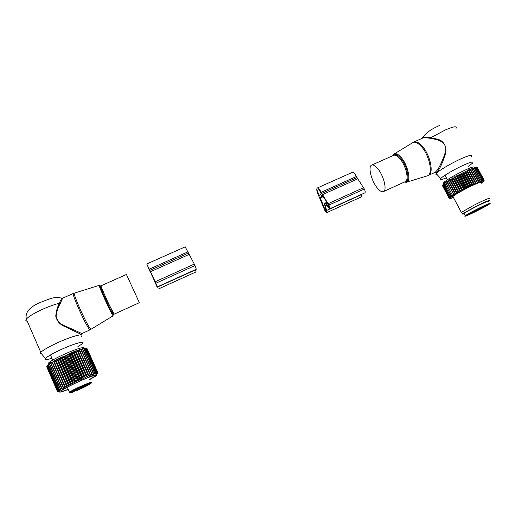 <?xml version="1.0" encoding="UTF-8"?>
<svg xmlns="http://www.w3.org/2000/svg" width="516" height="516" viewBox="0 0 516 516"><rect width="100%" height="100%" fill="white"/><g stroke="black" fill="none" stroke-linecap="round" stroke-linejoin="round"><path stroke-width="0.77" d="M101.065 285.787L126.426 274.48L139.359 302.686L116.371 313.148M51.916 358.298C46.395 360.013 44.215 360.084 45.369 358.53C47.427 356.466 52.619 353.499 60.94 349.616C74.478 343.353 86.443 340.199 82.167 343.817L77.652 346.887M41.641 353.905C40.196 353.963 39.842 353.525 40.583 352.596L40.803 352.351C43.292 349.977 48.904 346.771 57.644 342.714C72.13 336.045 85.185 332.704 81.296 336.419M81.928 333.542L65.855 326.286C60.462 324.48 57.218 321.12 56.128 316.198C56.728 311.316 58.108 307.078 60.262 303.485L62.636 298.203L73.207 293.507C72.453 294.107 77.852 307.53 83.263 318.404C87.243 326.338 89.532 330.13 90.145 329.788L90.906 329.343M62.565 298.3C62.101 297.551 61.049 299.19 59.411 303.215C57.411 306.865 56.186 311.2 55.747 316.218C56.96 321.32 60.224 324.874 65.545 326.88L65.855 326.286M80.367 334.329C85.146 335.922 75.504 331.891 65.545 326.88M27.225 321.204C25.716 321.023 25.413 320.333 26.316 319.12C28.651 316.443 34.172 313.122 42.88 309.155C48.994 306.459 54.503 304.479 59.411 303.215L60.262 303.485M82.244 387.658L79.387 389.077L82.244 387.658M75.71 390.399L71.498 392.205L75.71 390.399M78.709 388.471L81.689 386.961L78.709 388.471M89.41 383.949L85.25 385.729L89.41 383.949M74.169 391.405L76.568 390.012L74.123 390.754L76 389.69L85.804 385.252M76.394 390.128L77.226 390.186L76.536 390.689L75.504 390.651M82.953 386.394L83.289 387.148L77.226 390.186M83.289 387.148L86.778 385.4L84.411 386.11L85.811 385.278M72.614 392.192L72.305 392.366C69.912 393.205 69.312 393.192 70.511 392.321C74.775 389.251 95.757 380.318 90.281 383.878C87.346 385.71 82.766 387.98 76.536 390.689M58.695 391.302L58.921 391.825M46.827 366.695L57.334 391.218L58.656 391.547L57.411 390.973L58.876 391.244L57.844 390.522L59.34 390.838L58.476 390.032L60.043 390.328L59.353 389.432L60.965 389.728L60.456 388.742L62.114 389.032L61.488 388.129L63.462 388.258L62.978 387.29L64.997 387.413L64.661 386.381L65.035 386.181L66.699 386.51L66.506 385.413L66.912 385.2L68.544 385.562L68.499 384.401L68.931 384.181L70.518 384.575L70.602 383.356L71.06 383.13L72.582 383.569L72.801 382.292L73.272 382.066L74.717 382.55L75.059 381.221L76.897 381.53L77.348 380.169L79.083 380.537L79.645 379.137L80.122 378.925L81.257 379.57L81.902 378.138L82.373 377.938L83.386 378.647L84.108 377.196L84.559 377.002L85.443 377.777L86.224 376.312L86.656 376.138L87.404 376.97L88.23 375.506L88.629 375.345L89.236 376.248L90.094 374.777L90.461 374.635L90.926 375.603L92.125 374.023L92.454 375.048L93.319 373.61L93.796 374.597L94.641 373.178L94.938 374.242L95.75 372.862L95.866 373.997L96.634 372.649L96.582 373.861L97.389 372.552L97.066 373.829L97.692 372.578L97.563 373.545M47.298 365.515L46.808 366.644L57.411 390.973M84.134 348.145C84.45 347.41 83.282 347.371 80.638 348.036C73.291 349.784 54.522 358.272 49.633 362.09C48.014 363.309 47.666 363.98 48.594 364.109L46.808 366.644M49.097 364.115L48.594 364.109L48.452 365.051L59.147 389.567M97.75 372.591L87.152 348.784L85.695 348.255L86.765 348.668L85.179 348.21L86.133 348.661L83.469 348.435L84.172 348.99L82.302 348.706L82.566 349.409L80.935 349.087L81.36 349.764L81.025 349.867L79.387 349.571L79.67 350.306L79.296 350.435L77.671 350.145L77.819 350.951L75.82 350.803L75.826 351.68L73.846 351.551L73.724 352.493L73.266 352.673L71.776 352.363L71.524 353.376L69.641 353.241L68.789 354.524L67.467 354.17L66.493 355.518L65.274 355.137L64.681 356.337L63.1 356.13L62.417 357.382L60.972 357.137L59.766 358.659L58.914 358.136L57.669 359.704L56.96 359.13L56.096 360.516L55.689 360.723L55.128 360.097L53.864 361.71L53.445 361.019L52.206 362.651L51.929 361.897L51.032 363.348L50.742 363.528L50.607 362.703L49.484 364.328L49.491 363.445L48.452 365.051M68.273 389.438L63.603 391.18C60.411 392.257 59.108 392.418 59.688 391.67C60.972 389.586 84.798 378.189 93.512 375.48C97.298 374.274 98.001 374.513 95.602 376.183L89.5 379.686M57.489 391.354L58.669 391.741L57.334 391.218M46.75 366.902L57.328 391.18M46.846 366.56L57.463 390.909M47.104 366.212L57.747 390.612M47.201 366.108L57.844 390.522M47.659 365.683L58.321 390.141M47.801 365.56L58.476 390.032M48.646 364.909L59.353 389.432M49.484 364.328L60.211 388.896M49.729 364.167L60.456 388.742M50.742 363.528L61.488 388.129M51.032 363.348L61.785 387.961M52.206 362.651L62.978 387.29M52.535 362.458L63.32 387.103M53.445 361.019L64.997 387.413M53.864 361.71L64.661 386.381M54.232 361.51L65.035 386.181M55.128 360.097L66.699 386.51M55.689 360.723L66.506 385.413M56.096 360.516L66.912 385.2M56.96 359.13L68.544 385.562M57.669 359.704L68.499 384.401M58.095 359.484L68.931 384.181M58.914 358.136L70.518 384.575M59.766 358.659L70.602 383.356M60.217 358.439L71.06 383.13M60.972 357.137L72.582 383.569M61.952 357.601L72.801 382.292M62.417 357.382L73.272 382.066M63.1 356.13L74.717 382.55M64.203 356.55L75.059 381.221M64.681 356.337L75.536 381.002M65.274 355.137L76.897 381.53M66.493 355.518L77.348 380.169M66.977 355.311L77.832 379.95M67.467 354.17L79.083 380.537M68.789 354.524L79.645 379.137M69.267 354.318L80.122 378.925M69.641 353.241L81.257 379.57M71.053 353.57L81.902 378.138M71.524 353.376L82.373 377.938M71.776 352.363L83.386 378.647M73.266 352.673L84.108 377.196M73.724 352.493L84.559 377.002M73.846 351.551L85.443 377.777M75.394 351.841L86.224 376.312M75.826 351.68L86.656 376.138M75.82 350.803L87.404 376.97M77.413 351.093L88.23 375.506M77.819 350.951L88.629 375.345M77.671 350.145L89.236 376.248M79.296 350.435L90.094 374.777M79.67 350.306L90.461 374.635M79.387 349.571L90.926 375.603M81.025 349.867L91.796 374.145M81.36 349.764L92.125 374.023M82.566 349.409L93.319 373.61M82.87 349.326L93.609 373.513M87.217 348.919L97.859 372.707M95.266 375.687L95.46 375.345M89.449 379.563L95.525 375.777C96.157 374.706 92.499 375.803 84.566 379.073C74.588 383.362 67.151 387.045 62.268 390.109C59.45 392.166 61.436 391.902 68.222 389.316M83.921 349.048L94.641 373.178M84.172 348.99L94.886 373.107M85.056 348.803L95.75 372.862M85.269 348.771L95.95 372.804M85.972 348.674L96.634 372.649M86.133 348.661L96.789 372.623M86.649 348.655L97.285 372.558M86.765 348.668L97.389 372.552M87.094 348.745L97.692 372.578M155.271 282.329L157.509 286.812L196.332 269.223L194.313 264.089L185.16 246.854M188.65 252.975L149.866 270.339L146.738 263.979L155.155 282.381M158.057 289.154L196.08 271.9L195.467 269.874L157.264 287.186M157.509 286.812L149.866 270.339M149.524 269.733L147.544 265.766L149.975 271.468L149.524 269.733M150.659 272.184L157.245 287.386L154.342 280.62L156.045 283.497L150.659 272.184M377.564 168.41C375.332 165.797 373.461 164.662 371.952 164.991C367.573 165.713 371.223 180.916 377.364 188.095C379.641 190.83 381.569 192.042 383.149 191.72C387.522 191.184 383.878 175.601 377.564 168.41M446.372 177.846C441.651 179.716 439.787 179.955 440.774 178.568C442.367 176.395 454.035 169.48 463.22 165.314C471.276 161.747 474.327 161.076 472.385 163.295L468.451 166.255M437.136 174.627C435.891 174.795 435.581 174.46 436.207 173.628L436.407 173.389C438.587 170.738 450.984 163.34 460.762 158.928C469.276 155.174 472.733 154.407 471.127 156.625M439.742 125.44C431.518 128.845 425.642 133.083 422.107 138.14C423.771 137.088 426.693 136.934 430.873 137.675L436.33 138.959L436.104 139.481C439.471 140.268 442.296 141.874 444.573 144.312C445.927 148.498 445.605 152.807 443.599 157.245C440.335 165.804 437.4 170.886 434.795 172.486L428.841 175.201M436.104 139.481L430.621 138.378C427.125 137.766 424.533 137.643 422.836 138.03L421.965 138.417M427.467 175.795L428.022 175.575C434.375 174.543 430.441 154.613 421.907 145.822C418.921 142.655 416.335 141.345 414.148 141.894L421.604 138.578M436.33 138.959C445.037 140.223 448.082 149.388 444.418 156.896C441.612 165.352 438.839 170.641 436.085 172.77L434.898 172.46M456.015 128.419C457.402 125.827 453.835 126.343 445.308 129.968L430.873 137.675L430.621 138.378M464.252 213.843C463.407 214.095 463.329 213.953 464.026 213.418C466.258 211.586 480.854 204.007 486.523 201.756C488.839 200.827 489.497 200.756 488.491 201.543M467.373 215.417C464.922 216.423 464.219 216.526 465.251 215.733C467.502 213.934 482.118 206.374 487.775 204.097C490.09 203.162 490.742 203.078 489.729 203.852C487.317 205.736 473.108 213.076 467.373 215.417M485.917 205.123L479.545 208.548L478.513 208.574M479.545 208.548L479.293 208.187M442.644 185.754L449.094 198.279L449.804 198.415L449.094 198.279M442.973 184.702L442.625 185.721L449.133 198.06L449.894 198.209L449.326 198.028M458.027 174.847L459.137 175.13L459.911 173.866L467.296 187.753L465.406 188.721L458.027 174.847L457.589 175.95L456.17 175.84L455.654 176.994L454.357 176.84L453.783 178.039L452.616 177.827L451.99 179.065L450.965 178.794L449.965 180.265L449.423 179.723L448.746 181.019L448.017 180.606L447.327 181.916L446.759 181.439L445.837 182.922L445.663 182.193L444.998 183.515L444.74 182.877L443.302 184.889L443.457 183.98L442.625 185.721M474.578 167.197C473.978 166.113 468.283 168.332 457.486 173.866C451.687 176.969 447.507 179.516 444.94 181.516C443.25 182.89 443.076 183.49 444.411 183.315M481.338 183.245L481.97 182.761M459.911 173.866L461.111 174.111L461.788 172.912L463.478 172.931L463.639 172.002L464.993 172.196L465.445 171.144L467.232 171.144L467.167 170.345L468.986 170.357L468.799 169.629L470.618 169.654L470.308 168.99L477.706 182.832L483.557 180.794L483.821 181.245L481.976 182.799M477.706 182.832L476.623 183.257L477.371 182.29L470.618 169.654M468.799 169.629L476.203 183.49L476.623 183.257M476.203 183.49L474.984 183.993L475.739 183.012L468.986 170.357M467.167 170.345L474.572 184.218L474.984 183.993M474.572 184.218L473.243 184.805L473.991 183.806L467.232 171.144M465.445 171.144L472.843 185.025L473.243 184.805M472.843 185.025L471.411 185.676L472.146 184.676L465.393 172.009M463.639 172.002L471.043 185.889L471.411 185.676M471.043 185.889L469.528 186.599L470.231 185.605L463.478 172.931M461.788 172.912L469.186 186.798L469.528 186.599M469.186 186.798L467.612 187.56L468.27 186.579L461.523 173.905M465.406 188.721L463.774 189.546L463.903 188.824L457.176 176.169M456.17 175.84L463.774 189.546M463.536 189.707L461.904 190.552L461.968 189.862L455.254 177.214M454.357 176.84L461.904 190.552M461.71 190.694L460.104 191.546L453.396 178.252M452.616 177.827L460.104 191.546M459.95 191.662L458.389 192.507L451.629 179.278M450.965 178.794L458.389 192.507M458.279 192.61L456.783 193.442L449.965 180.265M449.423 179.723L456.783 193.442M456.725 193.513L455.305 194.319L448.436 181.213M448.017 180.606L455.305 194.319M455.299 194.371L453.983 195.138L447.05 182.096M449.894 198.209L453.983 195.138M452.809 197.905L449.829 198.531M453.151 197.783L453.519 197.641M480.789 182.974C483.576 180.613 475.21 183.838 465.542 188.908C459.072 192.32 454.86 194.842 452.906 196.48C452.158 197.164 452.28 197.402 453.28 197.183M452.513 196.893L452.706 197.26M452.68 196.693L452.971 197.241M449.172 198.312L449.875 198.57M442.593 185.928L449.081 198.247M442.657 185.65L449.133 198.06M449.933 198.15L449.165 198.002M450.017 198.047L449.384 197.731L442.857 185.354M442.934 185.27L449.384 197.731M450.275 197.783L449.462 197.647M450.423 197.647L449.849 197.299L443.302 184.889M443.418 184.78L449.849 197.299M444.005 183.477L444.237 183.915L444.94 181.516M450.816 197.318L449.971 197.196M451.029 197.151L443.947 184.322M444.108 184.193L450.513 196.764M451.552 196.764L450.681 196.641M451.829 196.564L444.798 183.664M444.998 183.515L451.384 196.138M452.48 196.112L451.59 195.996M452.816 195.893L445.837 182.922M446.076 182.754L452.442 195.429M453.596 195.39L452.687 195.267M447.327 181.916L453.957 194.461L453.68 194.635M454.873 194.59L453.957 194.461M448.746 181.019L455.389 193.584L455.08 193.771M456.299 193.726L455.389 193.584M450.307 180.065L456.97 192.655L456.628 192.855M457.866 192.81L456.97 192.655M451.99 179.065L458.672 191.681L458.305 191.888M459.55 191.855L458.672 191.681M453.783 178.039L460.478 190.668L460.098 190.888M461.33 190.868L460.478 190.668M455.654 176.994L462.368 189.643L461.968 189.862M463.175 189.869L462.368 189.643M457.589 175.95L464.31 188.611L463.903 188.824M465.077 188.862L464.31 188.611M470.308 168.99L471.817 169.164L478.564 181.787L478.867 181.664L472.121 169.042L471.817 169.164M483.86 180.832L484.04 180.097L477.365 167.642L474.83 167.416L475.623 167.835L472.908 167.997L473.462 168.532L471.688 168.442L472.121 169.042M477.416 167.732L484.169 180.187L483.943 180.987M483.924 181.058L484.137 180.406M483.905 180.871L484.169 180.187M483.679 180.794L484.04 180.097M477.306 167.623L483.982 180.084M476.997 167.59L483.685 180.078L483.557 180.794M483.234 180.826L483.685 180.078M476.887 167.597L483.582 180.084M476.41 167.655L483.118 180.174L483.053 180.858M482.589 180.968L483.118 180.174M476.262 167.681L482.97 180.207M475.623 167.835L482.344 181.039M481.75 181.219L482.337 180.381M475.43 167.887L482.15 180.439M474.636 168.126L481.441 181.322M480.719 181.58L481.363 180.703M474.404 168.203L481.138 180.781M473.462 168.532L480.351 181.716M479.512 182.045L480.202 181.129M473.191 168.629L479.938 181.232M479.093 182.213L478.867 181.664M478.138 182.606L478.564 181.787M477.674 182.806L477.371 182.29M470.289 169.796L477.042 182.432M476.12 183.483L475.739 183.012M468.625 170.519L475.384 183.174M474.443 184.244L473.991 183.806M466.857 171.318L473.611 183.986M472.669 185.07L472.146 184.676M464.993 172.196L471.747 184.863M470.824 185.96L470.231 185.605M463.071 173.131L469.824 185.805M468.921 186.895L468.27 186.579M461.111 174.111L467.857 186.786M459.55 174.911L466.29 187.585L466.999 187.869M465.684 188.546L466.29 187.585M459.137 175.13L465.871 187.798M489.271 198.834C492.187 196.68 483.892 200.105 474.152 205.11L461.317 212.399L461.556 212.921M464.181 213.747C462.704 214.288 462.265 214.288 462.871 213.759L475.101 206.793C484.498 201.975 492.283 198.783 488.962 201.079M488.458 201.059C487.878 200.769 483.453 202.691 475.191 206.839L464.245 213.018L464.058 213.54M321.152 192.281L328.885 205.052C329.847 207.168 330.066 208.438 329.543 208.87L325.841 204.826L325.28 205.555L325.357 206.439L326.66 210.425L326.692 212.631L324.841 210.509L318.759 195.925C316.76 191.539 316.295 188.888 317.353 187.959C318.359 187.953 319.63 189.391 321.152 192.281L356.408 176.517C354.866 173.673 353.518 172.286 352.37 172.357L352.144 172.46M322.5 194.642L357.775 178.833L356.408 176.517M357.775 178.833L364.335 189.03C365.289 191.126 365.451 192.41 364.825 192.881L329.64 208.825M361.368 194.448L361.323 196.912L326.789 212.586M319.204 195.661L319.088 195.422C317.65 192.262 317.314 190.352 318.075 189.688C318.804 189.682 319.714 190.72 320.81 192.803L321.075 193.661L319.533 195.983L319.204 195.661L319.978 195.312M322.19 195.422L321.687 195.648L322.107 195.332C324.035 197.505 325.938 200.447 327.821 204.149L328.795 207.129L325.099 203.104L324.448 203.904L325.944 210.006L325.957 210.928L325.183 210.044L320.339 197.957L323.048 196.454M321.687 195.648L321.855 196.228L322.597 195.893M321.855 196.228L321.345 196.151L321.668 196.009M320.326 197.673L321.204 196.37L321.513 196.731L321.345 196.151M321.513 196.731L322.81 196.151M74.323 293.049L74.272 293.069C73.246 293.094 78.722 306.768 84.269 317.927C88.391 326.157 90.681 329.911 91.132 329.189L113.088 315.844M73.349 293.436L99.149 285.374C98.633 285.303 103.484 296.635 107.979 306.033C111.321 312.98 113.056 316.224 113.198 315.779M102.503 289.934C96.898 278.692 101.704 291.153 108.586 305.543C113.752 316.14 114.862 317.753 111.914 310.38M101.007 285.812C100.768 286.148 105.219 296.487 109.289 305.014L114.12 314.173L116.319 313.173M77.026 389.232L77.4 390.083M79.045 389.148L78.767 388.516M84.463 386.684L84.147 385.968M72.517 392.244L74.246 391.367M76.116 390.302L76.742 390.567M70.241 392.521C69.041 392.857 68.789 392.747 69.486 392.199L69.744 392.012C73.923 388.967 95.144 379.841 90.913 382.872M188.088 251.795L149.311 269.139M195.003 265.553L155.974 283.187M194.313 264.089L155.284 281.704M189.327 254.311L150.517 271.7M151.44 273.757L151.098 273.906M406.621 182.206L427.087 175.924C433.524 175.092 429.641 155.071 421.075 146.234C418.044 143.016 415.438 141.719 413.252 142.339L411.974 143.119M394.572 153.742C396.32 153.291 398.442 154.445 400.932 157.212C407.963 164.81 411.536 181.645 406.415 182.271L404.37 182.064C410.788 184.044 407.95 166.042 400.352 157.838C397.21 154.426 394.798 153.549 393.108 155.206L394.572 153.742L413.013 142.487M406.415 182.271L404.363 182.064M403.544 182.432L404.867 181.832C409.556 181.148 406.189 165.552 399.687 158.502C397.391 155.948 395.437 154.858 393.818 155.239L393.534 154.968L392.747 155.716M371.952 164.991L393.237 155.497M464.6 213.005L464.232 213.031M485.982 205.091C494.276 201.64 476.584 211.418 469.076 214.469C460.407 218.152 478.151 208.27 485.982 205.091M486.646 204.826C484.234 206.542 473.559 212.031 469.212 213.805M321.72 193.41L356.975 177.627M328.182 203.659L363.632 187.656M328.885 205.052L364.335 189.03M325.28 205.555L326.247 205.116M325.357 206.439L326.763 205.807M326.66 210.425L361.432 194.667M319.088 195.422L320.249 194.9M320.339 197.957L323.216 196.667M324.5 208.683L325.383 208.283M325.183 210.044L325.854 209.741M326.176 203.917L327.415 203.356M328.337 206.787L328.879 206.542M100.027 285.8L99.13 285.38M40.803 352.351L26.316 319.12C24.897 312.399 29.702 306.781 40.732 302.279C49.839 298.816 55.36 296.01 61.817 298.293M45.369 358.53L40.583 352.596M82.038 333.491L89.99 329.866M76.516 389.883L76.342 389.503M73.678 391.638L74.175 391.399M76.626 390.212L77.032 390.251M67.293 387.2L69.486 392.199C68.628 393.173 69.57 393.231 72.311 392.373M84.418 387.071L76.503 390.702M49.633 362.09L48.478 365.031M59.688 391.67L57.921 391.018M94.596 375.435L95.525 375.777M52.703 360.103L50.452 354.956M185.225 246.829L146.738 263.979M404.415 182.038L404.944 181.813M402.957 182.703L383.698 191.468M440.774 178.568L436.207 173.628M436.407 173.389L436.085 172.77L434.994 172.428M465.503 212.431L464.858 212.586M465.251 215.733L464.026 213.418M485.962 205.104L487.02 204.691M452.906 196.48L461.317 212.399M462.871 213.759L461.059 212.605M447.385 179.761L444.998 175.253M317.353 187.959L352.37 172.357M325.099 203.104L326.854 202.311"/></g></svg>
